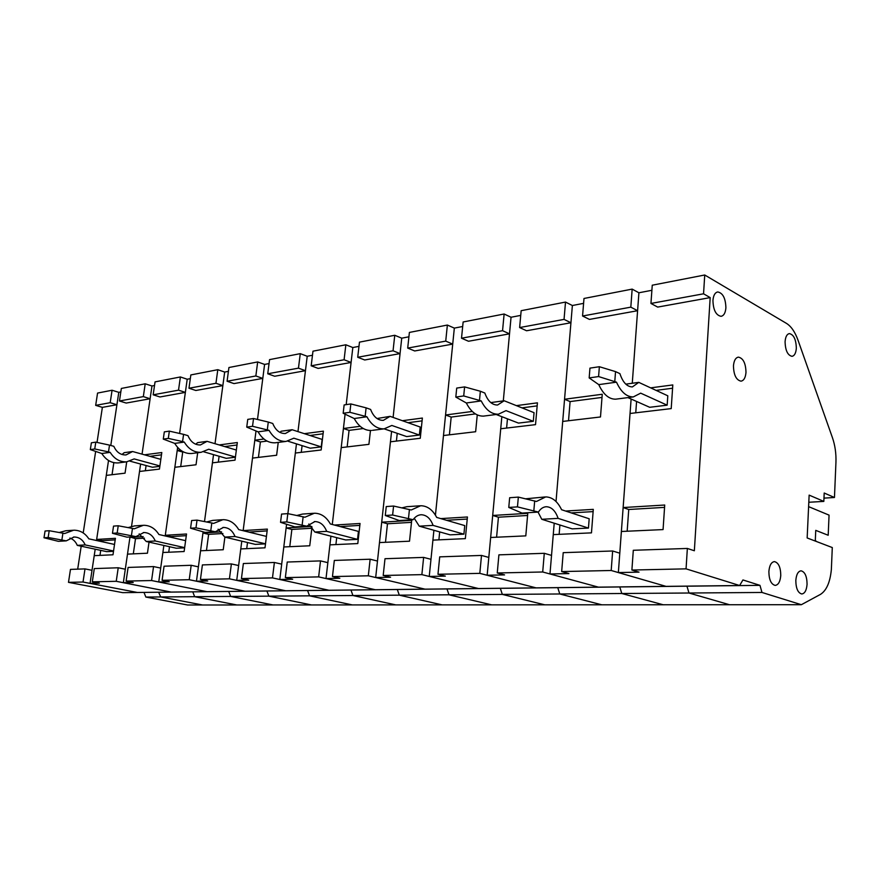 <?xml version="1.0" encoding="UTF-8"?>
<svg xmlns="http://www.w3.org/2000/svg" width="880" height="880" viewBox="0 0 880 880"><rect width="100%" height="100%" fill="white"/><g stroke="black" fill="none" stroke-linecap="round" stroke-linejoin="round"><path stroke-width="1.32" d="M94.292 568.59L118.228 567.776L116.237 581.306L92.312 581.823L94.292 568.59M116.237 581.306L171.193 592.086L137.445 592.482L90.046 583.374L99.352 583.187L92.312 581.823M158.62 592.24L160.732 596.948L202.631 605L160.732 596.948L158.62 592.24M686.059 568.854L631.895 570.042L633.303 550.286L687.357 548.449L686.059 568.854L739.629 585.519L742.94 579.953L759.968 585.354L143.759 592.405M759.968 585.354L761.981 592.46L688.974 593.01L686.961 586.201L688.974 593.01L621.797 593.505L619.773 586.971L621.797 593.505L559.779 593.978L557.755 587.686L559.779 593.978L502.337 594.407L500.324 588.346L502.337 594.407L448.987 594.803L446.985 588.962L448.987 594.803L399.311 595.166L397.32 589.534L399.311 595.166L352.935 595.518L350.966 590.073L352.935 595.518L309.551 595.837L307.593 590.568L309.551 595.837L268.862 596.145L266.926 591.041L268.862 596.145L230.648 596.431L228.723 591.481L230.648 596.431L194.667 596.695L192.775 591.888L194.667 596.695L145.86 597.058L144.001 592.449M761.981 592.46L801.339 604.703L729.509 604.736L688.974 593.01L729.509 604.736L663.19 604.769L621.797 593.505L663.19 604.769L601.788 604.802L559.779 593.978L601.788 604.802L544.775 604.824L502.337 594.407L544.775 604.824L491.689 604.857L448.987 594.803L491.689 604.857L442.134 604.879L399.311 595.166L442.134 604.879L395.78 604.901L352.935 595.518L395.78 604.901L352.33 604.923L309.551 595.837L352.33 604.923L311.498 604.945L268.862 596.145L311.498 604.945L273.075 604.956L230.648 596.431L273.075 604.956L236.852 604.978L194.667 596.695L236.852 604.978L187.616 605L145.86 597.058M120.813 391.941L118.789 392.337L110.792 445.467L116.919 404.734L110.187 402.699L112.079 390.247L118.789 392.337M145.211 383.801L121.341 388.443L119.46 400.994L143.33 396.616L145.211 383.801L151.976 385.979L154.517 385.495M118.228 567.776L125.301 569.217L129.998 536.965L135.509 538.681L133.309 553.861M144.474 454.817L161.81 452.529L159.445 469.095L139.535 471.449L131.549 526.328L140.613 464.035M151.976 385.979L142.054 454.146L150.117 398.739L143.33 396.616M113.839 462.649L112.035 474.705M90.046 583.374L94.215 555.654L112.992 554.785L115.423 538.307L96.657 539.44L106.293 475.387L125.048 473.165L126.72 461.824M115.192 539.88L102.168 540.65L102.014 541.717M100.716 550.363L99.968 555.39M102.168 540.65L96.657 539.44M119.46 400.994L126.203 403.062L150.117 398.739M113.498 551.32L106.755 551.65L77.275 545.369C75.724 541.728 73.271 539.286 69.894 538.065M48.147 537.493L49.214 530.717L45.067 531.014L44 537.768L58.366 541.332L66.242 540.859L48.147 537.493L44 537.768M49.214 530.717L62.931 533.181L61.875 539.924M114.521 544.445L88.825 538.835C85.041 533.049 79.992 530.167 73.678 530.2L64.614 533.544L62.931 533.181M113.553 550.99L85.206 544.918C82.863 539.737 79.156 537.097 74.085 537.009L66.242 540.859M85.206 544.918L77.275 545.369M72.82 530.266L65.791 530.761L59.224 532.521M161.48 454.828L149.952 456.335M146.091 465.531L145.332 470.767M129.943 461.142L152.383 467.236L159.841 466.334M128.095 567.435L153.549 566.577L151.58 580.536L126.115 581.086L128.095 567.435M151.58 580.536L206.998 591.679L171.193 592.086L123.343 582.692L133.232 582.494L126.115 581.086M180.389 376.959L155.045 381.887L153.164 394.812L178.519 390.159L180.389 376.959L187.209 379.236L190.322 378.642M153.549 566.577L160.688 568.073L163.867 545.446M165.198 535.964L177.639 447.425L177.21 450.494L182.721 452.067L180.697 466.587M187.209 379.236L179.597 433.455L185.372 392.381L178.519 390.159M123.343 582.692L127.501 554.125L147.444 553.212L149.028 542.113M143.187 536.624L129.932 537.427M153.164 394.812L159.973 396.968L185.372 392.381M144.463 538.153L135.509 538.681M94.743 448.965L90.332 449.592L91.377 442.805L95.788 442.145L109.516 445.115L108.493 451.891L94.743 448.965L95.788 442.145M122.023 454.509L124.168 452.672L132.594 451.517L126.005 454.938C120.549 455.092 116.49 452.221 113.828 446.314L109.516 445.115M160.842 459.36L132.594 451.517M159.896 465.938L134.189 458.92L126.665 461.835C119.922 462.154 114.422 458.997 110.165 452.353L108.493 451.891M119.317 462.77L118.25 462.913C111.529 463.232 106.04 460.108 101.794 453.508L110.165 452.353M90.332 449.592L101.794 453.508M83.017 582.032L68.486 582.351L122.672 592.647L137.445 592.482L83.017 582.032L85.008 568.898L92.015 570.306L95.194 549.186M68.486 582.351L70.477 569.393L85.008 568.898M96.492 540.507L108.526 460.493M97.031 442.42L102.377 407.363L116.919 404.734M77.693 569.151L81.191 546.205M83.215 532.939L95.645 451.473M102.377 407.363L95.678 405.361L110.187 402.699M95.678 405.361L97.559 393.074L112.079 390.247M164.065 566.214L191.191 565.29L189.233 579.711L162.085 580.305L164.065 566.214M189.233 579.711L245.08 591.239L206.998 591.679L158.741 581.977L169.268 581.757L162.085 580.305M217.8 369.688L190.839 374.935L188.98 388.234L215.952 383.284L217.8 369.688L224.675 372.064L228.415 371.349M191.191 565.29L198.396 566.852L203.104 531.916L202.961 533.005L208.637 534.358L206.47 550.506M219.175 444.939L237.336 442.541L235.015 460.163L212.432 462.836L204.501 521.576L213.532 454.641M224.675 372.064L215.017 443.696L222.849 385.605L215.952 383.284M158.741 581.977L162.877 552.508L184.118 551.529L186.527 533.995L165.297 535.282L174.845 467.28L196.031 464.772L197.681 452.738M186.296 535.678L170.918 536.58L170.83 537.262M169.51 546.711L168.74 552.233M170.918 536.58L165.297 535.282M188.98 388.234L195.844 390.489L222.849 385.605M180.466 450.054L177.21 450.494M184.624 547.833L176.341 548.24L146.278 541.497L139.172 533.874M183.524 451.957L182.721 452.067M117.172 532.994L118.239 525.778L113.531 526.108L112.464 533.302L126.951 537.152L135.894 536.613L117.172 532.994L112.464 533.302M118.239 525.778L132.473 528.418L131.428 535.601M185.603 540.672L158.917 534.512C155.034 528.341 149.875 525.272 143.44 525.283L134.2 528.814L132.473 528.418M184.657 547.635L155.265 540.991C152.845 535.469 149.061 532.642 143.88 532.532L135.894 536.613M155.265 540.991L146.278 541.497M142.56 525.349L134.486 525.91L128.095 527.604M243.364 563.519L274.384 562.474L272.481 577.896L241.439 578.567L243.364 563.519M272.481 577.896L328.966 590.26L285.648 590.766L236.72 580.382L248.732 580.129L241.439 578.567M269.049 363.572L264.594 364.419L257.675 361.933L228.932 367.521L227.084 381.249L255.849 375.969L257.675 361.933M300.267 353.65L269.555 359.623L267.74 373.78L298.463 368.148L300.267 353.65L307.219 356.268L312.466 355.256M274.384 562.474L281.688 564.146L286.561 524.425L286.132 527.967L291.874 529.43L289.773 546.689M304.348 433.675L323.4 431.156L321.156 449.988L295.339 453.035L287.892 513.634L296.461 443.872M307.219 356.268L297.968 431.618L305.448 370.689L298.463 368.148M267.036 441.078L260.403 441.936L258.423 457.402M260.403 441.936L254.815 440.22L255.992 431.134L243.133 530.695M227.084 381.249L234.003 383.592L262.79 378.4L257.499 419.463L264.594 364.419M236.72 580.382L240.779 548.933L265.001 547.822L267.355 529.1L243.155 530.574L252.505 458.095L276.628 455.246L278.234 442.409M267.124 530.893L248.842 532.092M247.511 542.52L246.719 548.658M248.864 531.971L243.155 530.574M267.74 373.78L274.692 376.244L305.448 370.689M263.923 439.021L254.815 440.22M265.496 543.873L255.299 544.379L224.752 537.086L218.097 529.199M195.976 527.857L197.032 520.124L191.631 520.52L190.575 528.209L205.084 532.389L215.325 531.773L195.976 527.857L190.575 528.209M197.032 520.124L211.805 522.995L210.782 530.673M266.431 536.415L238.711 529.606C234.74 522.995 229.482 519.684 222.948 519.673L213.565 523.424L211.805 522.995M265.496 543.84L235.026 536.514C232.551 530.596 228.69 527.571 223.421 527.428L215.325 531.773M235.026 536.514L224.752 537.086M222.046 519.739L212.707 520.399L206.602 521.983M334.323 560.439L370.139 559.218L368.313 575.795L332.464 576.576L334.323 560.439M368.313 575.795L425.018 589.149L375.309 589.732L326.007 578.556L339.834 578.27L332.464 576.576M358.985 346.357L352.825 347.534L345.851 344.784L312.972 351.186L311.179 365.805L344.091 359.766L345.851 344.784M394.757 335.28L359.469 342.144L357.72 357.269L393.052 350.79L394.757 335.28L401.731 338.173L408.925 336.798M370.139 559.218L377.476 561.044L391.589 431.387M401.731 338.173L393.107 417.417L400.059 353.606L393.052 350.79M363.286 428.538L349.063 430.386L347.16 446.908M349.063 430.386L343.42 428.505L345.081 414.227L332.288 524.48L341.209 447.612L368.907 444.345L370.458 430.518M311.179 365.805L318.164 368.401L351.087 362.45L346.192 404.635L352.825 347.534M326.007 578.556L329.923 544.852L357.797 543.565L360.052 523.49L334.422 525.041M336.699 537.647L335.907 544.577M357.72 357.269L364.727 359.986L400.059 353.606M360.14 426.294L343.42 428.505M359.832 525.404L340.186 526.57M357.533 539.374L326.678 531.366C324.148 525.008 320.221 521.741 314.908 521.565L306.746 526.196L286.803 521.928L287.815 513.623L304.92 517.22L314.38 513.227C320.991 513.271 326.315 516.846 330.352 523.963L358.424 531.41L357.533 539.374L345.664 539.957L314.831 532.026L308.825 523.996M287.815 513.623L281.567 514.074L280.544 522.335L294.91 526.911L306.746 526.196M286.803 521.928L280.544 522.335M326.678 531.366L314.831 532.026M313.478 513.293L302.555 514.063L296.912 515.471M303.149 516.747L302.148 524.997M439.703 556.853L481.503 555.434L479.82 573.364L437.965 574.277L439.703 556.853M479.82 573.364L536.096 587.873L478.467 588.533L429.242 576.444L445.324 576.114L437.965 574.277M462.682 326.502L454.333 328.108L447.37 325.05L409.387 332.431L407.704 348.095L445.731 341.121L447.37 325.05M504.119 314.006L463.133 321.981L461.516 338.217L502.557 330.693L504.119 314.006L511.049 317.251L520.729 315.392M481.503 555.434L488.807 557.425L501.842 416.68M511.049 317.251L503.305 400.884L509.509 333.839L502.557 330.693M475.42 413.919L451.187 417.076L449.405 434.83M451.187 417.076L445.555 414.997L454.333 328.108M429.242 576.444L432.916 540.122L465.344 538.637L467.434 516.989L440.77 518.606M439.681 531.905L438.889 539.858M407.704 348.095L414.711 350.966L452.716 344.102L435.435 515.152L443.476 435.523L475.64 431.728L477.257 414.92M461.516 338.217L468.501 341.253L509.509 333.839M472.274 411.455L445.555 414.997M467.236 519.057L446.534 520.278M463.914 534.171L433.081 525.393C430.507 518.507 426.569 514.965 421.245 514.745C418.077 514.899 415.371 516.549 413.116 519.706L392.612 515.02L393.58 506.044L411.224 509.993L420.662 505.736C427.262 505.813 432.608 509.707 436.7 517.418L464.739 525.591L463.914 534.171L450.109 534.842L419.254 526.163L414.238 518.276M393.58 506.044L386.254 506.561L385.286 515.504L399.278 520.553L413.116 519.706M392.612 515.02L385.286 515.504M433.081 525.393L419.254 526.163M419.749 505.802L406.835 506.704L401.94 507.848M409.431 509.476L408.496 518.397M563.211 552.662L612.645 550.99L611.193 570.493L561.671 571.571L563.211 552.662M611.193 570.493L666.028 586.366L598.422 587.147L549.978 573.969L568.92 573.584L561.671 571.571M583.594 303.358L572.374 305.514L565.51 302.071L521.158 310.695L519.629 327.558L564.047 319.396L565.51 302.071M632.159 289.113L583.99 298.474L582.56 316.008L630.817 307.153L632.159 289.113L638.913 292.776L651.893 290.29M612.645 550.99L619.784 553.179L631.114 399.025M638.913 292.776L632.269 383.262L637.593 310.717L630.817 307.153M602.008 397.419L570.097 401.577L568.524 420.75M570.097 401.577L564.553 399.256L572.374 305.514M549.978 573.969L553.267 534.611L591.47 532.862L593.296 509.366L565.609 511.038M559.911 524.997L559.141 534.347M519.629 327.558L526.559 330.759L570.933 322.751L556.028 501.512L562.705 421.432L600.49 416.966L602.25 394.262L564.553 399.256M582.56 316.008L589.424 319.407L637.593 310.717M593.12 511.61L571.274 512.897M588.456 528.077L558.118 518.375C555.522 510.873 551.606 506.99 546.37 506.726C543.257 506.869 540.595 508.651 538.406 512.072L517.462 506.88L518.342 497.101L536.448 501.479L545.71 496.914C552.211 497.057 557.513 501.325 561.594 509.729L589.182 518.771L588.456 528.077L572.209 528.869L541.783 519.288L538.043 512.094M518.342 497.101L509.652 497.728L508.772 507.441L522.016 513.073L538.406 512.072M517.462 506.88L508.772 507.441M558.118 518.375L541.783 519.288M544.819 496.98L525.646 498.806M534.688 500.907L533.841 510.609M237.006 444.994L224.73 446.589M219.098 456.258L218.317 462.143M203.742 451.803L226.237 458.326L235.4 457.226M202.4 564.916L231.385 563.926L229.438 578.831L200.442 579.469L202.4 564.916M229.438 578.831L285.648 590.766L245.08 591.239L196.46 581.196L207.691 580.976L200.442 579.469M231.385 563.926L238.634 565.543L241.791 541.156M262.79 378.4L255.849 375.969M196.46 581.196L200.563 550.781L223.223 549.736L224.884 537.119M221.595 531.872L202.961 533.005M222.904 533.511L208.637 534.358M168.311 438.394L163.284 439.109L164.318 431.882L169.345 431.134L183.579 434.357L182.567 441.584L168.311 438.394L169.345 431.134M195.811 444.257L197.516 442.651L207.086 441.342L200.409 444.95C194.854 445.082 190.718 441.98 187.979 435.666L183.579 434.357M236.346 450.043L207.086 441.342M235.422 457.039L208.736 449.24L201.102 452.298C194.249 452.595 188.639 449.196 184.272 442.079L182.567 441.584M192.632 453.387L191.543 453.519C184.701 453.827 179.102 450.45 174.746 443.399L184.272 442.079M163.284 439.109L174.746 443.399M323.081 433.774L309.969 435.479M302.093 445.643L301.268 452.331M280.027 432.432L281.149 431.222L292.105 429.726L322.135 439.406L321.244 446.875L293.832 438.185L286.121 441.408C279.191 441.672 273.504 437.987 269.038 430.331L252.527 426.294L253.528 418.517L268.29 422.048L267.3 429.781M287.782 441.155L310.255 448.195L321.244 446.875M287.232 562.034L320.518 560.901L318.648 576.884L285.34 577.61L287.232 562.034M318.648 576.884L375.309 589.732L328.966 590.26L279.807 579.491L292.666 579.238L285.34 577.61M320.518 560.901L327.855 562.65L330.924 536.162M351.087 362.45L344.091 359.766M279.807 579.491L283.8 546.964L309.749 545.776L312.004 526.9M311.608 526.427L286.132 527.967M311.839 528.253L291.874 529.43M252.527 426.294L246.741 427.119L247.753 419.386L253.528 418.517M292.105 429.726L285.373 433.532C279.763 433.631 275.561 430.276 272.756 423.489L268.29 422.048M276.254 442.662L275.165 442.805C268.235 443.08 262.548 439.428 258.104 431.849L269.038 430.331M246.741 427.119L258.104 431.849M422.081 420.871L408.012 422.708M397.243 433.323L396.407 441.089M377.025 418.539L390.082 416.35L420.2 427.031L419.364 435.05L391.853 425.458L384.153 428.846C377.201 429.077 371.459 425.051 366.916 416.768L349.877 412.302L350.845 403.942L366.113 407.847L365.178 416.152M372.559 430.331L384.153 428.846L406.681 436.579L419.364 435.05M385 558.712L423.632 557.403L421.872 574.629L383.196 575.476L385 558.712M421.872 574.629L478.467 588.533L425.018 589.149L375.683 577.533L390.566 577.225L383.196 575.476M423.632 557.403L430.98 559.306L433.906 530.288M452.716 344.102L445.731 341.121M375.683 577.533L379.489 542.575L409.519 541.2L411.697 520.366L381.711 522.181L390.456 441.793L420.266 438.273L422.378 418.055L402.369 420.706M411.488 522.357L387.475 523.776L385.484 542.3M387.475 523.776L381.711 522.181M349.877 412.302L343.167 413.27L344.135 404.943L350.845 403.942M390.082 416.35L383.35 420.365C377.718 420.42 373.472 416.768 370.612 409.442L366.113 407.847M371.459 430.474C364.507 430.705 358.765 426.723 354.233 418.528L366.916 416.768M343.167 413.27L354.233 418.528M537.163 405.878L521.972 407.858M507.452 418.847L506.605 428.065M490.798 402.589L504.185 400.763L534.05 412.676L533.291 421.311L506.022 410.63L498.421 414.205C491.535 414.37 485.804 409.937 481.228 400.917L463.705 395.945L464.607 386.903L480.359 391.248L479.501 400.235M496.166 414.491L518.485 423.093L533.291 421.311M498.905 554.851L544.28 553.311L542.707 571.989L497.255 572.979L498.905 554.851M542.707 571.989L598.422 587.147L536.096 587.873L487.157 575.256L504.581 574.893L497.255 572.979M544.28 553.311L551.529 555.39L554.213 523.204M570.933 322.751L564.047 319.396M487.157 575.256L490.655 537.482L525.8 535.876L527.769 513.337L492.69 515.46L500.72 428.758L535.524 424.644L537.427 402.842L516.384 405.625M527.582 515.482L498.432 517.209L496.595 537.207M498.432 517.209L492.69 515.46M463.705 395.945L455.818 397.078L456.709 388.08L464.607 386.903M504.185 400.763L497.563 405.031C491.975 405.009 487.74 401.016 484.836 393.041L480.359 391.248M484.638 415.965L483.549 416.108C476.652 416.284 470.91 411.906 466.334 402.985L481.228 400.917M455.818 397.078L466.334 402.985M725.901 307.835C725.604 298.298 722.898 293.007 717.75 291.951C715.011 292.534 713.405 295.35 712.943 300.41C713.229 309.969 715.935 315.271 721.05 316.327C723.822 315.755 725.439 312.928 725.901 307.835M745.987 372.383C745.745 363.264 743.215 358.182 738.397 357.126C735.592 357.665 733.942 360.58 733.458 365.86C733.7 375.001 736.219 380.094 741.015 381.161C743.864 380.622 745.514 377.696 745.987 372.383M796.334 348.172C796.059 339.471 793.749 334.62 789.382 333.597C786.907 334.103 785.477 336.809 785.081 341.726C785.345 350.438 787.655 355.311 792 356.323C794.497 355.828 795.949 353.1 796.334 348.172M780.769 575.476C780.659 567.303 778.547 562.683 774.433 561.605C771.298 562.056 769.45 565.345 768.878 571.505C768.988 579.678 771.089 584.32 775.181 585.398C778.36 584.958 780.219 581.647 780.769 575.476M807.07 584.254C806.949 576.334 804.958 571.857 801.086 570.812C798.094 571.241 796.334 574.464 795.817 580.492C795.938 588.423 797.918 592.922 801.779 593.978C804.804 593.549 806.564 590.304 807.07 584.254M672.584 388.223L656.084 390.379M636.581 401.456L635.756 412.797M625.812 384.142L638.781 382.371L667.799 395.802L667.161 405.174L640.673 393.151L633.336 396.913C626.659 396.99 621.038 392.084 616.495 382.173L598.587 376.563L599.368 366.718L615.538 371.613L614.79 381.403M627.935 397.606L649.671 407.286L667.161 405.174M816.365 541.464L815.298 540.331M823.977 498.124L834.46 497.497L835.945 462.308C836.253 453.574 835.076 445.346 832.425 437.624L797.984 340.12C795.025 331.925 791.197 326.359 786.511 323.411L704.737 275L652.256 285.208L650.947 303.457L703.549 293.799L704.737 275M834.46 497.497L824.197 493.02L823.834 501.402L809.138 495.121L807.158 537.955L832.293 547.558L831.358 569.547C830.115 582.285 826.485 590.568 820.468 594.385L801.339 604.703M739.629 585.519L666.028 586.366L618.365 572.572L639.023 572.143L631.895 570.042M687.357 548.449L694.353 550.759L710.182 297.605L703.549 293.799M618.365 572.572L621.379 531.487L663.069 529.584L664.719 505.032L623.139 507.551L630.047 413.479L671.209 408.606L672.804 384.934L650.65 387.86M664.565 507.375L628.738 509.498L627.165 531.223M628.738 509.498L623.139 507.551M808.808 502.26L823.834 501.402M808.599 506.638L829.059 515.13L828.19 535.26L815.749 530.365L815.276 541.046M650.947 303.457L657.69 307.087L710.182 297.605M598.587 376.563L589.171 377.916L589.952 368.126L599.368 366.718M638.781 382.371L632.401 386.914C626.978 386.804 622.82 382.382 619.905 373.637L615.538 371.613M616.737 399.047L615.67 399.179C608.949 399.267 603.317 394.416 598.763 384.626L616.495 382.173M589.171 377.916L598.763 384.626M74.085 537.009L73.524 537.042M118.25 462.913L126.665 461.835M143.88 532.532L143.308 532.565M223.421 527.428L222.849 527.472M314.908 521.565L314.325 521.598M421.245 514.745L420.662 514.778M546.37 506.726L545.798 506.759M191.543 453.519L201.102 452.298M275.165 442.805L286.121 441.408M483.549 416.108L498.421 414.205M615.67 399.179L633.336 396.913"/></g></svg>
